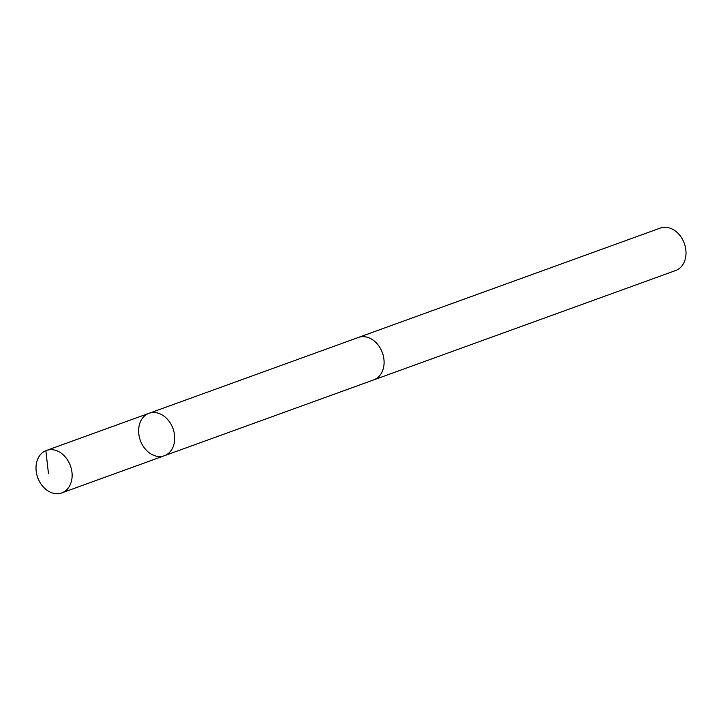<?xml version="1.0" encoding="UTF-8"?>
<svg xmlns="http://www.w3.org/2000/svg" width="721" height="721" viewBox="0 0 721 721"><rect width="100%" height="100%" fill="white"/><g stroke="black" fill="none" stroke-linecap="round" stroke-linejoin="round"><path stroke-width="1.08" d="M148.995 413.304L358.364 337.473A22.549 17.376 70.1 0 1 380.715 349.009A22.549 17.376 70.1 0 1 379.048 376.371A22.549 17.376 70.1 0 1 373.721 379.877L164.361 455.735A22.567 17.385 -109.9 0 0 169.696 452.22A22.567 17.385 -109.9 0 0 171.355 424.849A22.567 17.385 -109.9 0 0 148.995 413.304A22.567 17.385 -109.9 0 0 140.334 440.441A22.567 17.385 -109.9 0 0 164.361 455.735A22.567 17.385 -109.9 0 0 169.696 452.22A22.567 17.385 -109.9 0 0 171.355 424.849A22.567 17.385 -109.9 0 0 148.995 413.304L46.387 450.472A22.567 17.394 70.1 0 1 68.756 462.017A22.567 17.394 70.1 0 1 67.089 489.397A22.567 17.394 70.1 0 1 61.763 492.912A22.567 17.394 70.1 0 1 39.385 481.367A22.567 17.394 70.1 0 1 41.052 453.978A22.567 17.394 70.1 0 1 46.387 450.472M357.679 337.725A22.567 17.394 70.1 0 1 358.355 337.455A22.567 17.394 70.1 0 1 382.391 352.758A22.567 17.394 70.1 0 1 373.73 379.895A22.567 17.394 70.1 0 1 373.045 380.129M358.355 337.455L660.265 228.088A22.567 17.394 70.1 0 1 684.301 243.392A22.567 17.394 70.1 0 1 675.64 270.528L373.73 379.895M148.481 413.503L45.874 450.661L48.469 473.715M164.361 455.735L61.763 492.912"/></g></svg>
